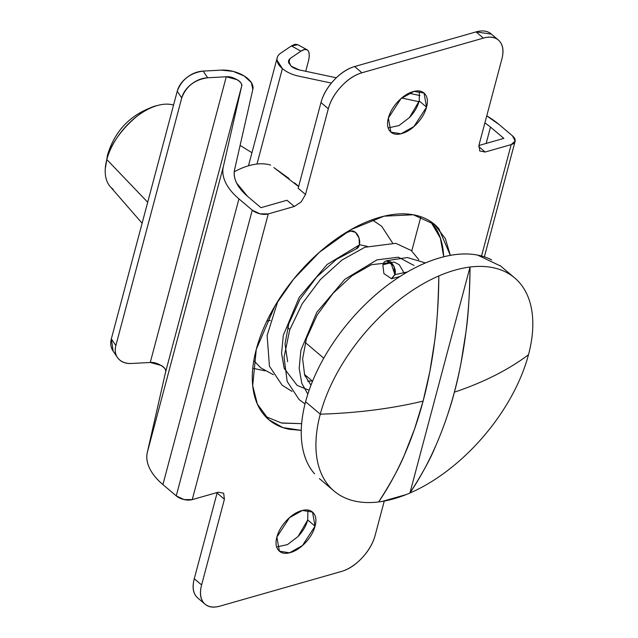 <?xml version="1.0" encoding="UTF-8"?>
<svg xmlns="http://www.w3.org/2000/svg" width="638" height="638" viewBox="0 0 638 638"><rect width="100%" height="100%" fill="white"/><g stroke="black" fill="none" stroke-linecap="round" stroke-linejoin="round"><path stroke-width="0.96" d="M173.544 105.111A52.38 29.515 130.3 0 0 157.267 105.557L159.372 105.015L157.267 105.557A52.38 29.515 130.3 0 0 106.825 159.548L107.487 155.13L106.825 159.548A52.38 29.515 130.3 0 0 113.141 189.255M270.368 320.38A13.964 7.433 -165.1 0 1 266.883 321.01A13.964 7.433 14.9 0 0 270.368 320.38M107.487 155.13L105.262 168.847L106.825 159.548L147.697 202.254L106.825 159.548C110.725 138.845 138.462 109.154 157.267 105.557L155.816 105.932C131.069 113.859 114.96 130.264 107.487 155.13L111.411 147.458M435.483 446.385C430.642 458.547 422.117 474.09 409.915 493.022A139.674 78.713 130.3 0 0 528.471 354.784A139.674 78.713 130.3 0 0 470.046 267.035C469.56 295.785 468.196 317.389 465.955 331.872L461.075 362.695C458.626 375.495 456.377 385.32 454.336 392.187A430.674 229.162 14.9 0 0 528.471 354.784A139.674 78.713 -49.7 0 1 409.915 493.022A139.674 78.713 -49.7 0 1 406.167 494.586A139.674 78.713 -49.7 0 1 382.162 501.428A139.674 78.713 -49.7 0 1 378.685 501.931A139.674 78.713 -49.7 0 1 340.812 495.766A139.674 78.713 -49.7 0 1 320.268 414.182L305.594 401.749A139.674 78.713 130.3 0 0 305.65 458.73M323.769 358.181L305.275 342.502L323.769 358.181M289.867 329.439L287.666 327.581L289.867 329.439M314.582 473.859C307.675 465.931 303.441 455.715 301.886 443.219C300.323 430.73 301.559 416.901 305.594 401.749L320.268 414.182A139.674 78.713 -49.7 0 1 438.816 275.943A430.164 271.82 74.1 0 1 423.106 401.103L429.845 371.611L434.725 340.78C436.87 326.329 438.234 304.717 438.816 275.943A139.674 78.713 130.3 0 0 320.268 414.182A430.674 229.162 14.9 0 0 423.106 401.103A430.164 271.82 74.1 0 1 378.685 501.931C390.791 483.03 399.316 467.487 404.253 455.301L414.556 429.055L423.106 401.103A430.674 229.162 -165.1 0 1 320.268 414.182A139.674 78.713 130.3 0 0 378.685 501.931A139.674 78.713 130.3 0 0 382.162 501.428A139.674 78.713 130.3 0 0 406.167 494.586A407.714 216.944 -165.1 0 1 394.364 498.174A407.714 216.944 -165.1 0 1 382.162 501.428L406.167 494.586A139.674 78.713 130.3 0 0 409.915 493.022L470.046 267.035A139.674 78.713 -49.7 0 1 507.928 273.2A139.674 78.713 -49.7 0 1 528.471 354.784A430.674 229.162 -165.1 0 1 454.336 392.187C452.717 399.109 449.862 408.424 445.787 420.147M234.242 171.813A69.837 39.357 -49.7 0 1 270.632 165.106A69.837 39.357 130.3 0 0 234.242 171.813M289.062 178.544L273.854 167.563L298.616 186.591M359.425 244.705L367.281 246.364M491.707 259.921A139.674 78.713 130.3 0 0 386.604 285.888A139.674 78.713 130.3 0 0 305.594 401.749C309.629 386.596 316.145 371.26 325.157 355.749C334.168 340.245 344.975 325.739 357.591 312.237C370.2 298.736 383.653 287.267 397.952 277.825C412.252 268.391 426.304 261.7 440.108 257.76C453.913 253.82 466.418 252.935 477.631 255.096L500.718 266.094M438.816 275.943A139.674 78.713 -49.7 0 1 470.046 267.035A139.674 78.713 130.3 0 0 438.816 275.943M470.046 267.035L409.915 493.022A430.164 271.82 -105.9 0 0 454.336 392.187A430.164 271.82 -105.9 0 0 470.046 267.035M394.364 498.174A407.714 216.944 14.9 0 0 406.167 494.586L382.162 501.428M276.685 546.941L287.467 544.613L298.026 536.55L307.715 519.97L315.052 526.19L302.42 545.602L289.493 552.819L279.404 551.168L276.876 537.076C275.337 542.866 275.887 547.268 278.527 550.299C281.167 553.329 285.122 554.087 290.386 552.588C295.657 551.08 300.705 547.755 305.514 542.595C310.331 537.443 313.513 531.972 315.052 526.19C316.592 520.401 316.041 515.99 313.402 512.968C310.762 509.937 306.806 509.18 301.535 510.679C296.271 512.186 291.223 515.512 286.406 520.664C281.597 525.824 278.415 531.294 276.876 537.076L289.508 517.657L302.436 510.448L312.524 512.099L315.052 526.19L307.715 519.97L307.907 510.105M388.183 127.895L398.973 125.566L409.524 117.504L419.214 100.924L426.551 107.144L413.918 126.555L400.991 133.773L390.903 132.122L388.375 118.03C386.835 123.82 387.386 128.222 390.025 131.253C392.665 134.283 396.621 135.041 401.892 133.541C407.156 132.034 412.204 128.709 417.013 123.549C421.83 118.397 425.012 112.926 426.551 107.144C428.09 101.354 427.54 96.944 424.9 93.922C422.26 90.891 418.305 90.133 413.041 91.633C407.77 93.14 402.722 96.466 397.913 101.617C393.096 106.777 389.914 112.248 388.375 118.03L401.007 98.611L413.934 91.401L424.023 93.052L426.551 107.144L419.214 100.924L419.405 91.059M301.256 430.347L282.905 427.596L268.925 419.78L257.401 404.149L252.688 385.647L256.285 349.337L275.034 305.769L293.624 279.133L319.431 252.241L350.964 229.6L384.084 216.17L413.304 214.775L434.502 224.44L445.34 238.588L450.34 255.359L438.904 228.779C432.564 221.506 424.262 216.88 413.982 214.902C403.71 212.925 392.242 213.738 379.586 217.351C366.938 220.955 354.05 227.088 340.947 235.741C327.844 244.394 315.507 254.905 303.943 267.282C292.387 279.659 282.474 292.954 274.22 307.173C265.958 321.385 259.985 335.444 256.285 349.337C252.592 363.229 251.452 375.902 252.879 387.354C254.307 398.806 258.191 408.168 264.523 415.442C270.863 422.707 279.165 427.332 289.445 429.318L301.256 430.363M431.567 222.558C437.899 229.832 441.783 239.194 443.211 250.646L443.721 256.795L440.364 238.094L430.65 221.546M298.209 76.034A23.279 12.385 -165.1 0 1 282.379 68.601L256.978 164.046L282.379 68.601A23.279 12.385 -165.1 0 1 277.211 57.747A23.279 12.385 -165.1 0 1 280.656 53.193C277.937 55.027 276.733 57.372 277.051 60.219L282.379 68.601A23.279 12.385 14.9 0 0 298.209 76.034L331.401 83.092L298.209 76.034M289.939 58.608L288.719 63.17L289.939 58.608L300.953 51.16C304.358 48.855 306.774 48.751 308.194 50.841C309.613 52.93 309.629 56.607 308.226 61.862L305.722 71.281L308.226 61.862C309.837 55.45 309.478 51.447 307.141 49.836L304.446 49.533L300.953 51.16L291.406 45.92L280.656 53.193L291.406 45.92L300.953 51.16L289.939 58.608L288.48 60.666L291.056 66.129L288.408 62.077L289.939 58.608M217.079 493.022L194.271 578.738L201.608 584.95L224.416 499.243L217.079 493.022L194.271 578.738L201.608 584.95A34.923 19.674 -49.7 0 0 204.989 604.106A34.923 19.674 -49.7 0 0 220.03 606.1L341.489 571.449A34.923 19.674 -49.7 0 0 375.112 535.449L384.267 501.061L375.112 535.449C373.015 543.345 368.684 550.801 362.113 557.827C355.549 564.861 348.675 569.399 341.489 571.449L220.03 606.1C212.845 608.15 207.454 607.113 203.857 602.982C200.26 598.851 199.511 592.846 201.608 584.95L224.416 499.243L223.667 493.23L218.276 492.193L192.245 499.618L268.271 213.905L294.293 206.481L301.176 201.935L305.506 194.478L328.315 108.763C330.412 100.876 334.743 93.419 341.314 86.385C347.877 79.359 354.752 74.821 361.937 72.772L483.397 38.12C490.582 36.071 495.973 37.108 499.57 41.239C503.167 45.362 503.916 51.375 501.819 59.262L479.01 144.978L479.76 150.991L485.151 152.027L511.182 144.603L481.538 255.99L511.182 144.603L515.161 141.03L512.521 135.91A11.643 6.197 -165.1 0 1 515.097 141.357A11.643 6.197 -165.1 0 1 511.182 144.603L485.151 152.027L478.699 146.557M503.845 138.382L478.883 145.504L503.845 138.382L490.51 127.082L486.156 143.43L490.51 127.082L503.845 138.382M491.372 34.117L476.06 31.9L354.608 66.551C347.415 68.601 340.54 73.139 333.977 80.173C327.414 87.199 323.075 94.655 320.978 102.551L298.169 188.258L305.506 194.478L328.315 108.763L320.978 102.551L298.169 188.258M286.964 200.26L260.934 207.685L247.6 196.384C237.24 187.341 232.902 178.425 234.593 169.628L252.815 89.464L251.364 82.589L244.131 75.954L233.109 71.376L221.322 70.116A23.279 12.385 -165.1 0 1 244.131 75.954A23.279 12.385 -165.1 0 1 252.815 89.464L234.593 169.628C233.636 173.831 234.29 178.257 236.546 182.915L247.6 196.384L260.934 207.685L286.964 200.26L294.293 206.481L268.271 213.905A11.643 6.197 -165.1 0 1 252.257 210.157L176.24 495.878L162.913 484.577L238.931 198.865A69.837 37.163 -165.1 0 1 223.324 166.757L147.298 452.47L165.585 372.05L241.611 86.337L223.324 166.757L147.298 452.47A69.837 37.163 14.9 0 0 162.913 484.577L238.931 198.865L252.257 210.157L176.24 495.878A11.643 6.197 14.9 0 0 192.245 499.618L268.271 213.905L259.985 213.834L252.257 210.157L238.931 198.865C232.806 193.673 228.388 188.282 225.677 182.699C222.957 177.117 222.176 171.805 223.324 166.757L241.611 86.337L165.585 372.05C167.762 368.421 156.741 361.547 150.257 362.48L131.643 363.485C125.885 363.796 121.459 362.209 118.381 358.708C115.295 355.206 114.449 350.828 115.853 345.565L111.339 338.89L177.228 91.274L181.734 97.949L115.853 345.565L181.734 97.949C183.138 92.693 186.368 88.092 191.432 84.152C196.496 80.213 201.903 78.083 207.669 77.772L226.275 76.767L150.257 362.48L226.275 76.767C232.758 75.834 243.788 82.709 241.611 86.337C242.129 84.056 240.701 81.871 237.328 79.766L226.275 76.767L207.669 77.772L203.155 71.097C197.397 71.408 191.982 73.537 186.918 77.477C181.862 81.417 178.624 86.018 177.228 91.274L111.339 338.89L113.141 351.131M197.652 597.894A34.923 19.674 130.3 0 1 194.271 578.738C192.174 586.625 192.923 592.638 196.52 596.761M419.214 100.924C417.675 106.706 414.501 112.176 409.684 117.336L409.644 117.376M265.44 416.455L281.358 422.946L301.63 423.656L282.108 423.098M307.715 519.97C306.176 525.752 302.994 531.223 298.185 536.383L298.145 536.422M512.521 135.91L499.195 124.617L486.754 115.877A69.837 37.163 -165.1 0 1 499.195 124.617L512.521 135.91M420.011 95.58L408.942 93.228L420.011 95.58M336.314 77.788L299.214 69.901L291.056 66.129A11.643 6.197 -165.1 0 0 299.214 69.901L336.314 77.788M401.685 98.029L418.991 101.713L401.685 98.029M420.865 216.737L411.765 250.941L420.865 216.737M265.041 370.861L252.776 368.254L265.041 370.861M484.904 122.823L490.51 127.082L484.912 122.815M361.937 72.772L483.397 38.12L476.06 31.9L354.608 66.551L361.937 72.772L354.608 66.551A34.923 19.674 130.3 0 0 320.978 102.551L328.315 108.763A34.923 19.674 -49.7 0 1 361.937 72.772M221.322 70.116L203.155 71.097L207.669 77.772C194.718 79.606 186.073 86.337 181.734 97.949L177.228 91.274C181.559 79.662 190.204 72.931 203.155 71.097L221.322 70.116M297.85 44.74L291.406 45.92L294.9 44.293L297.595 44.596M218.276 492.193L192.245 499.618L183.967 499.546L176.24 495.878L162.913 484.577C156.788 479.385 152.37 474.002 149.651 468.412C146.939 462.829 146.15 457.518 147.298 452.47L165.585 372.05C166.103 369.777 164.676 367.584 161.31 365.478L150.257 362.48L131.643 363.485C125.247 363.708 120.526 361.722 117.464 357.535C115.223 354.146 114.688 350.158 115.853 345.565L111.339 338.89C110.175 343.483 110.717 347.479 112.958 350.86M491.1 33.894A34.923 19.674 130.3 0 0 476.06 31.9L483.397 38.12A34.923 19.674 -49.7 0 1 498.438 40.106A34.923 19.674 -49.7 0 1 501.819 59.262L479.01 144.978M284.365 368.852L281.565 353.372L283.304 335.333L299.174 297.42L327.158 264.451L359.369 244.944A9.315 5.854 -106.2 0 0 357.886 235.358A9.315 5.854 -106.2 0 0 351.53 230.9M307.636 381.213L312.149 380.91M391.572 262.561L383.167 264.73L391.572 262.561M386.333 260.79L393.909 265.982L394.898 274.675L407.443 271.947L394.898 274.675L391.756 278.607L394.579 274.787L391.477 278.702L383.877 273.558L382.84 264.834L390.695 262.202L394.898 274.675C396.19 271.357 394.906 267.163 391.054 262.082C386.421 259.961 383.789 260.846 383.159 264.73L383.159 264.738M307.827 394.14L301.798 383.302L299.166 368.293L300.905 350.254L316.775 312.341L344.759 279.372L376.97 259.865L398.423 257.194L413.982 265.456L398.423 257.194L376.97 259.865L344.759 279.372L316.775 312.341L300.905 350.254L299.166 368.293L301.798 383.302L307.827 394.14M309.111 390.273L297.164 385.424L284.197 368.381L281.565 353.372L283.304 335.333L299.174 297.42L327.158 264.451L359.369 244.944L356.243 248.868A9.315 5.854 -106.2 0 0 359.369 244.944L359.058 238.11L355.494 232.36L350.756 231.068L344.408 233.516M253.812 360.614L260.703 367.807L273.319 374.681M304.621 374.977L305.028 374.873M334.049 491.029L319.383 478.596M312.524 381.237L304.422 374.362M142.114 223.236L110.199 186.591M240.095 145.408L251.946 152.705M298.672 186.384L294.517 182.867M514.683 277.929L500.017 265.496M372.121 219.759L381.644 226.243L392.498 242.831M434.502 224.44L433.696 223.755M484.37 256.827L515.089 141.381M277.107 58.138L248.461 165.8M268.925 419.78L268.279 419.23M197.724 597.95L205.053 604.17M491.037 33.83L498.374 40.05M297.531 44.564L307.077 49.796M112.91 350.796L117.424 357.471M277.865 301.128L267.115 335.46L269.451 366.236L282.092 385.169L292.076 391.437M418.847 259.738L411.263 250.519L395.727 243.309L364.832 247.273L341.92 260.081L320.364 279.572L302.252 303.672L289.66 330.029L284.07 357.256L287.18 381.492L299.174 399.635L305.028 403.934M425.45 262.936L407.307 257.537L386.453 260.759M356.267 248.86L336.362 259.419L316.568 277.123L299.868 299.541L288.799 323.721L285.019 343.986L287.634 361.706M305.052 376.165L306.95 376.508M404.508 273.686L399.268 264.762L394.348 262.13L371.34 264.714L351.961 275.799L332.98 293.368L317.054 315.164L306.447 338.523L302.627 358.835L304.661 375.088L310.969 385.185M399.906 276.549L391.477 278.702"/></g></svg>
